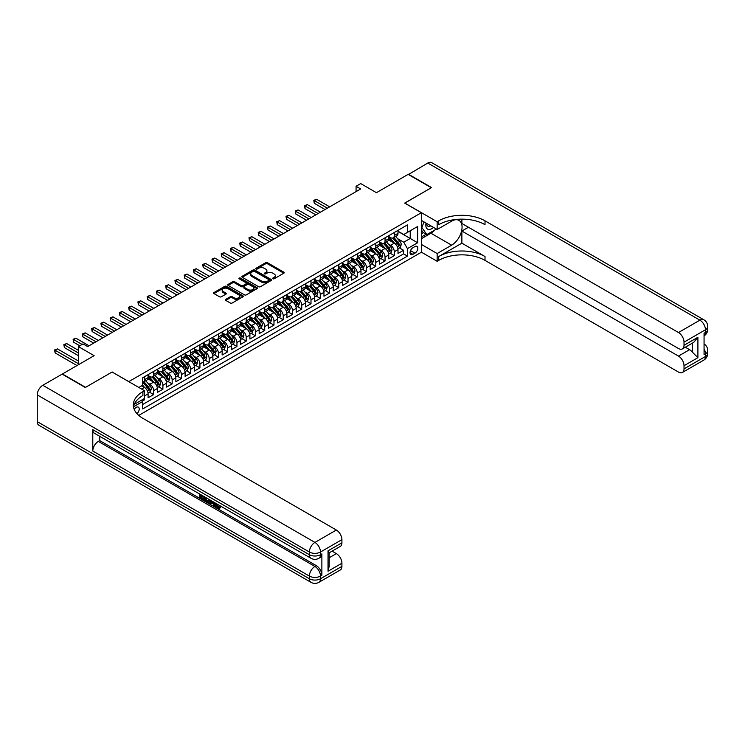 <?xml version="1.0" encoding="UTF-8"?>
<svg xmlns="http://www.w3.org/2000/svg" width="745" height="745" viewBox="0 0 745 745"><rect width="100%" height="100%" fill="white"/><g stroke="black" fill="none" stroke-linecap="round" stroke-linejoin="round"><path stroke-width="1.12" d="M272.894 278.779A0.903 0.522 0 0 0 274.16 278.779L283.817 273.21A1.285 0.745 0 0 0 284.19 272.689A1.285 0.745 0 0 0 283.817 272.158L267.464 262.715A1.285 0.745 0 0 0 265.648 262.715L255.991 268.293A0.903 0.522 0 0 0 257.267 269.029L258.515 268.302A4.116 2.375 0 0 1 264.326 268.302L265.695 269.094A4.116 2.375 0 0 1 266.896 270.77A4.116 2.375 0 0 1 265.695 272.447L264.438 273.173A0.903 0.522 0 0 0 265.714 273.899L266.961 273.182A4.116 2.375 0 0 1 272.772 273.182L274.141 273.974A4.116 2.375 0 0 1 275.343 275.65A4.116 2.375 0 0 1 274.141 277.326L272.894 278.043A0.903 0.522 0 0 0 272.894 278.779L272.894 278.043M136.968 413.661A4.191 2.421 120 0 0 139.101 410.02A4.191 2.421 120 0 0 138.337 407.133A4.191 2.421 120 0 0 136.242 407.347A4.191 2.421 120 0 0 134.23 409.415M225.763 299.332A1.285 0.745 0 0 0 225.381 299.853A1.285 0.745 0 0 0 225.763 300.384L230.345 303.029A1.285 0.745 0 0 0 232.161 303.029L242.889 296.836A1.285 0.745 0 0 0 243.261 296.314A1.285 0.745 0 0 0 242.889 295.793L226.536 286.35A1.285 0.745 0 0 0 224.711 286.35L213.992 292.534A1.285 0.745 0 0 0 213.619 293.064A1.285 0.745 0 0 0 213.992 293.586L219.533 296.789A1.285 0.745 0 0 0 221.349 296.789L225.94 294.135A1.285 0.745 0 0 0 226.322 293.614A1.285 0.745 0 0 0 225.94 293.092L223.193 291.5A3.436 1.984 0 0 1 222.187 290.103A3.436 1.984 0 0 1 224.31 288.268A3.436 1.984 0 0 1 228.054 288.697L238.819 294.908A3.436 1.984 0 0 1 239.825 296.314A3.436 1.984 0 0 1 237.702 298.149A3.436 1.984 0 0 1 233.958 297.721L232.161 296.678A1.285 0.745 0 0 0 230.345 296.678L225.763 299.332L225.763 300.384L230.345 297.749L230.345 296.678M112.178 372.072L128.838 381.589L421.335 212.716L404.675 203.096L431.281 187.731L408.139 174.367L376.439 192.676L360.701 183.587L356.073 186.259L360.701 188.932L87.649 346.583L83.021 343.911L78.393 346.583L78.393 364.752M112.178 371.969L85.563 387.326L62.431 373.971L94.131 355.663L78.393 346.583M258.608 286.713A1.285 0.745 0 0 0 260.424 286.713L271.143 280.53A1.285 0.745 0 0 0 271.515 279.999A1.285 0.745 0 0 0 271.143 279.477L254.79 270.035A1.285 0.745 0 0 0 252.974 270.035L242.246 276.227A1.285 0.745 0 0 0 241.874 276.749A1.285 0.745 0 0 0 242.246 277.27L258.608 286.713M239.471 278.975A0.903 0.522 0 0 1 240.384 279.105L240.384 278.034L257.016 287.635A1.285 0.745 0 0 1 257.388 288.157A1.285 0.745 0 0 1 257.016 288.678L246.297 294.871A1.285 0.745 0 0 1 244.472 294.871L228.119 285.428L228.119 284.385A1.285 0.745 0 0 0 227.746 284.907A1.285 0.745 0 0 0 228.119 285.428M228.119 284.385L232.71 281.731A1.285 0.745 0 0 1 234.526 281.731L241.156 285.558A1.285 0.745 0 0 0 242.972 285.558L246.018 283.808A1.285 0.745 0 0 0 246.399 283.277A1.285 0.745 0 0 0 246.018 282.755L239.117 278.77A0.903 0.522 0 0 1 240.384 278.034M142.472 401.024L144.39 399.916L143.189 399.218M144.483 395.958L148.097 393.872L148.097 397.774L153.647 394.571L149.438 392.14M147.622 382.911L149.941 384.252A5.234 3.027 60 0 1 153.647 390.669L157.344 388.536L157.344 392.429L162.904 389.225L158.694 386.795M156.878 377.575L159.197 378.916A5.234 3.027 60 0 1 162.904 385.323L166.601 383.191L166.601 387.093L172.16 383.88L167.951 381.449M166.135 372.23L168.454 373.571A5.234 3.027 60 0 1 172.16 379.978L175.857 377.845L175.857 381.747L181.417 378.535L177.198 376.104M175.392 366.885L177.71 368.226A5.234 3.027 60 0 1 181.417 374.642L185.114 372.5L185.114 376.402L190.673 373.198L186.455 370.768M184.648 361.539L186.967 362.88A5.234 3.027 60 0 1 190.673 369.297L194.37 367.155L194.37 371.057L199.93 367.853L195.712 365.423M193.896 356.194L196.224 357.535A5.234 3.027 60 0 1 199.93 363.951L203.627 361.809L203.627 365.711L209.187 362.508L204.968 360.077M203.152 350.848L205.48 352.189A5.234 3.027 60 0 1 209.187 358.606L212.884 356.464L212.884 360.366L218.434 357.162L214.225 354.732M212.409 345.503L214.737 346.853A5.234 3.027 60 0 1 218.434 353.26L222.14 351.128L222.14 355.03L227.691 351.817L223.481 349.386M221.665 340.167L223.994 341.508A5.234 3.027 60 0 1 227.691 347.915L231.397 345.782L231.397 349.684L236.947 346.472L232.738 344.041M230.922 334.822L233.25 336.163A5.234 3.027 60 0 1 236.947 342.57L240.654 340.437L240.654 344.339L246.204 341.135L241.995 338.696M240.179 329.476L242.507 330.817A5.234 3.027 60 0 1 246.204 337.234L249.91 335.092L249.91 338.994L255.46 335.79L251.251 333.36M249.435 324.131L251.763 325.472A5.234 3.027 60 0 1 255.46 331.888L259.167 329.746L259.167 333.648L264.717 330.445L260.508 328.014M258.692 318.786L261.02 320.127A5.234 3.027 60 0 1 264.717 326.543L268.423 324.401L268.423 328.303L273.974 325.099L269.764 322.669M267.949 313.44L270.277 314.781A5.234 3.027 60 0 1 273.974 321.197L277.68 319.065L277.68 322.958L283.23 319.754L279.021 317.323M277.205 308.104L279.533 309.445A5.234 3.027 60 0 1 283.23 315.852L286.937 313.719L286.937 317.621L292.487 314.409L288.278 311.978M286.462 302.759L288.781 304.1A5.234 3.027 60 0 1 292.487 310.507L296.193 308.374L296.193 312.276L301.744 309.063L297.534 306.633M295.718 297.413L298.037 298.754A5.234 3.027 60 0 1 301.744 305.171L305.45 303.029L305.45 306.931L311 303.727L306.791 301.287M304.975 292.068L307.294 293.409A5.234 3.027 60 0 1 311 299.825L314.707 297.683L314.707 301.585L320.257 298.382L316.048 295.951M314.232 286.723L316.55 288.064A5.234 3.027 60 0 1 320.257 294.48L323.954 292.338L323.954 296.24L329.513 293.036L325.304 290.606M323.488 281.377L325.807 282.718A5.234 3.027 60 0 1 329.513 289.135L333.211 286.993L333.211 290.895L338.77 287.691L334.561 285.26M332.745 276.032L335.064 277.373A5.234 3.027 60 0 1 338.77 283.789L342.467 281.657L342.467 285.549L348.027 282.346L343.808 279.915M342.002 270.696L344.32 272.037A5.234 3.027 60 0 1 348.027 278.444L351.724 276.311L351.724 280.213L357.283 277L353.065 274.57M351.258 265.35L353.577 266.691A5.234 3.027 60 0 1 357.283 273.098L360.98 270.966L360.98 274.868L366.54 271.655L362.321 269.224M360.515 260.005L362.834 261.346A5.234 3.027 60 0 1 366.54 267.762L370.237 265.62L370.237 269.522L375.797 266.319L371.578 263.888M369.762 254.66L372.09 256.001A5.234 3.027 60 0 1 375.797 262.417L379.494 260.275L379.494 264.177L385.053 260.974L380.835 258.543M379.019 249.314L381.347 250.655A5.234 3.027 60 0 1 385.053 257.072L388.75 254.93L388.75 258.832L394.301 255.628L394.301 251.726A5.234 3.027 -120 0 0 390.603 245.31L388.275 243.969M390.091 253.198L394.301 255.628M148.097 393.872A5.234 3.027 -120 0 0 144.39 387.465L141.615 385.863M157.344 388.536A5.234 3.027 -120 0 0 153.647 382.12L147.92 378.814M166.601 383.191A5.234 3.027 -120 0 0 162.904 376.774L157.176 373.469M175.857 377.845A5.234 3.027 -120 0 0 172.16 371.429L166.433 368.123M185.114 372.5A5.234 3.027 -120 0 0 181.417 366.084L175.69 362.787M194.37 367.155A5.234 3.027 -120 0 0 190.673 360.748L184.946 357.442M203.627 361.809A5.234 3.027 -120 0 0 199.93 355.402L194.203 352.096M212.884 356.464A5.234 3.027 -120 0 0 209.187 350.057L203.459 346.751M222.14 351.128A5.234 3.027 -120 0 0 218.434 344.712L212.716 341.406M231.397 345.782A5.234 3.027 -120 0 0 227.691 339.366L221.973 336.06M240.654 340.437A5.234 3.027 -120 0 0 236.947 334.021L231.229 330.715M249.91 335.092A5.234 3.027 -120 0 0 246.204 328.675L240.486 325.379M259.167 329.746A5.234 3.027 -120 0 0 255.46 323.339L249.743 320.033M268.423 324.401A5.234 3.027 -120 0 0 264.717 317.994L258.999 314.688M277.68 319.065A5.234 3.027 -120 0 0 273.974 312.649L268.247 309.343M286.937 313.719A5.234 3.027 -120 0 0 283.23 307.303L277.503 303.997M296.193 308.374A5.234 3.027 -120 0 0 292.487 301.958L286.76 298.652M305.45 303.029A5.234 3.027 -120 0 0 301.744 296.612L296.016 293.306M314.707 297.683A5.234 3.027 -120 0 0 311 291.267L305.273 287.97M323.954 292.338A5.234 3.027 -120 0 0 320.257 285.931L314.53 282.625M333.211 286.993A5.234 3.027 -120 0 0 329.513 280.586L323.786 277.28M342.467 281.657A5.234 3.027 -120 0 0 338.77 275.24L333.043 271.934M351.724 276.311A5.234 3.027 -120 0 0 348.027 269.895L342.3 266.589M360.98 270.966A5.234 3.027 -120 0 0 357.283 264.549L351.556 261.244M370.237 265.62A5.234 3.027 -120 0 0 366.54 259.204L360.813 255.908M379.494 260.275A5.234 3.027 -120 0 0 375.797 253.868L370.069 250.562M388.75 254.93A5.234 3.027 -120 0 0 385.053 248.523L379.326 245.217M414.946 246.539L412.907 247.722A4.06 2.347 120 0 0 410.262 251.298A4.06 2.347 120 0 0 410.877 254.548A4.06 2.347 120 0 0 412.907 254.343L414.946 253.17A4.06 2.347 120 0 0 417.6 249.594A4.06 2.347 120 0 0 416.976 246.344A4.06 2.347 120 0 0 414.946 246.539M138.747 415.412L421.335 252.257L421.335 212.716M141.867 399.981L142.723 401.462L142.723 408.949L407.45 256.112L407.45 248.625L403.743 242.218L397.532 238.624M142.723 401.462L133.523 406.779M138.84 387.465L142.723 385.221L142.723 377.734L407.45 224.897L407.45 232.384L417.628 226.499L417.628 242.749L407.45 248.625M148.097 375.489L149.941 376.56A5.234 3.027 60 0 0 152.557 376.821L156.264 374.679A5.234 3.027 -120 0 0 157.344 372.286L157.344 369.297M157.344 370.153L159.197 371.215A5.234 3.027 60 0 0 161.814 371.476L165.52 369.343A5.234 3.027 -120 0 0 166.601 366.94L166.601 363.951M166.601 364.808L168.454 365.87A5.234 3.027 60 0 0 171.071 366.13L174.777 363.998A5.234 3.027 -120 0 0 175.857 361.595L175.857 358.606M175.857 359.463L177.71 360.533A5.234 3.027 60 0 0 180.327 360.785L184.034 358.652A5.234 3.027 -120 0 0 185.114 356.25L185.114 353.26M185.114 354.117L186.967 355.188A5.234 3.027 60 0 0 189.584 355.449L193.29 353.307A5.234 3.027 -120 0 0 194.37 350.914L194.37 347.915M194.37 348.772L196.224 349.843A5.234 3.027 60 0 0 198.841 350.103L202.547 347.962A5.234 3.027 -120 0 0 203.627 345.568L203.627 342.57M203.627 343.426L205.48 344.497A5.234 3.027 60 0 0 208.097 344.758L211.804 342.616A5.234 3.027 -120 0 0 212.884 340.223L212.884 337.234M212.884 338.081L214.737 339.152A5.234 3.027 60 0 0 217.354 339.413L221.06 337.271A5.234 3.027 -120 0 0 222.14 334.878L222.14 331.888M222.14 332.745L223.994 333.807A5.234 3.027 60 0 0 226.61 334.067L230.317 331.935A5.234 3.027 -120 0 0 231.397 329.532L231.397 326.543M231.397 327.4L233.25 328.461A5.234 3.027 60 0 0 235.867 328.722L239.573 326.589A5.234 3.027 -120 0 0 240.654 324.187L240.654 321.197M240.654 322.054L242.507 323.125A5.234 3.027 60 0 0 245.124 323.377L248.821 321.244A5.234 3.027 -120 0 0 249.91 318.851L249.91 315.852M249.91 316.709L251.763 317.78A5.234 3.027 60 0 0 254.38 318.041L258.077 315.899A5.234 3.027 -120 0 0 259.167 313.505L259.167 310.507M259.167 311.363L261.02 312.434A5.234 3.027 60 0 0 263.637 312.695L267.334 310.553A5.234 3.027 -120 0 0 268.423 308.16L268.423 305.161M268.423 306.018L270.277 307.089A5.234 3.027 60 0 0 272.894 307.35L276.591 305.208A5.234 3.027 -120 0 0 277.68 302.815L277.68 299.825M277.68 300.673L279.533 301.744A5.234 3.027 60 0 0 282.15 302.004L285.847 299.872A5.234 3.027 -120 0 0 286.937 297.469L286.937 294.48M286.937 295.337L288.781 296.398A5.234 3.027 60 0 0 291.407 296.659L295.104 294.526A5.234 3.027 -120 0 0 296.193 292.124L296.193 289.135M296.193 289.991L298.037 291.062A5.234 3.027 60 0 0 300.663 291.314L304.36 289.181A5.234 3.027 -120 0 0 305.45 286.778L305.45 283.789M305.45 284.646L307.294 285.717A5.234 3.027 60 0 0 309.92 285.978L313.617 283.836A5.234 3.027 -120 0 0 314.707 281.442L314.707 278.444M314.707 279.3L316.55 280.371A5.234 3.027 60 0 0 319.167 280.632L322.874 278.49A5.234 3.027 -120 0 0 323.954 276.097L323.954 273.098M323.954 273.955L325.807 275.026A5.234 3.027 60 0 0 328.424 275.287L332.13 273.145A5.234 3.027 -120 0 0 333.211 270.752L333.211 267.762M333.211 268.61L335.064 269.681A5.234 3.027 60 0 0 337.681 269.941L341.387 267.8A5.234 3.027 -120 0 0 342.467 265.406L342.467 262.417M342.467 263.274L344.32 264.335A5.234 3.027 60 0 0 346.937 264.596L350.644 262.464A5.234 3.027 -120 0 0 351.724 260.061L351.724 257.072M351.724 257.928L353.577 258.99A5.234 3.027 60 0 0 356.194 259.251L359.9 257.118A5.234 3.027 -120 0 0 360.98 254.715L360.98 251.726M360.98 252.583L362.834 253.654A5.234 3.027 60 0 0 365.45 253.905L369.157 251.773A5.234 3.027 -120 0 0 370.237 249.37L370.237 246.381M370.237 247.238L372.09 248.308A5.234 3.027 60 0 0 374.707 248.569L378.413 246.427A5.234 3.027 -120 0 0 379.494 244.034L379.494 241.035M379.494 241.892L381.347 242.963A5.234 3.027 60 0 0 383.964 243.224L387.67 241.082A5.234 3.027 -120 0 0 388.75 238.689L388.75 235.69M142.723 404.461L403.557 253.868L403.557 250.283L398.007 253.486L398.007 249.584A5.234 3.027 -120 0 0 394.301 243.177L388.583 239.871M388.75 236.547L390.603 237.618A5.234 3.027 -120 0 0 393.22 237.879A5.234 3.027 -120 0 0 394.301 235.476L394.301 232.487M393.22 237.879L396.927 235.737A5.234 3.027 -120 0 0 398.007 233.343L398.007 230.354M144.39 376.774L144.39 379.764A5.234 3.027 60 0 1 143.301 382.166A5.234 3.027 60 0 1 142.723 382.381M143.301 382.166L147.007 380.024A5.234 3.027 -120 0 0 148.097 377.631L148.097 374.642M153.647 371.429L153.647 374.428A5.234 3.027 60 0 1 152.557 376.821M162.904 366.084L162.904 369.082A5.234 3.027 60 0 1 161.814 371.476M172.16 360.748L172.16 363.737A5.234 3.027 60 0 1 171.071 366.13M181.417 355.402L181.417 358.392A5.234 3.027 60 0 1 180.327 360.785M190.673 350.057L190.673 353.046A5.234 3.027 60 0 1 189.584 355.449M199.93 344.712L199.93 347.701A5.234 3.027 60 0 1 198.841 350.103M209.187 339.366L209.187 342.355A5.234 3.027 60 0 1 208.097 344.758M218.434 334.021L218.434 337.019A5.234 3.027 60 0 1 217.354 339.413M227.691 328.675L227.691 331.674A5.234 3.027 60 0 1 226.61 334.067M236.947 323.339L236.947 326.329A5.234 3.027 60 0 1 235.867 328.722M246.204 317.994L246.204 320.983A5.234 3.027 60 0 1 245.124 323.377M255.46 312.649L255.46 315.638A5.234 3.027 60 0 1 254.38 318.041M264.717 307.303L264.717 310.293A5.234 3.027 60 0 1 263.637 312.695M273.974 301.958L273.974 304.956A5.234 3.027 60 0 1 272.894 307.35M283.23 296.612L283.23 299.611A5.234 3.027 60 0 1 282.15 302.004M292.487 291.267L292.487 294.266A5.234 3.027 60 0 1 291.407 296.659M301.744 285.931L301.744 288.92A5.234 3.027 60 0 1 300.663 291.314M311 280.586L311 283.575A5.234 3.027 60 0 1 309.92 285.978M320.257 275.24L320.257 278.23A5.234 3.027 60 0 1 319.167 280.632M329.513 269.895L329.513 272.884A5.234 3.027 60 0 1 328.424 275.287M338.77 264.549L338.77 267.548A5.234 3.027 60 0 1 337.681 269.941M348.027 259.204L348.027 262.203A5.234 3.027 60 0 1 346.937 264.596M357.283 253.868L357.283 256.857A5.234 3.027 60 0 1 356.194 259.251M366.54 248.523L366.54 251.512A5.234 3.027 60 0 1 365.45 253.905M375.797 243.177L375.797 246.167A5.234 3.027 60 0 1 374.707 248.569M385.053 237.832L385.053 240.821A5.234 3.027 60 0 1 383.964 243.224M385.053 257.072L385.053 260.974M375.797 262.417L375.797 266.319M366.54 267.762L366.54 271.655M357.283 273.098L357.283 277M348.027 278.444L348.027 282.346M338.77 283.789L338.77 287.691M329.513 289.135L329.513 293.036M320.257 294.48L320.257 298.382M311 299.825L311 303.727M301.744 305.171L301.744 309.063M292.487 310.507L292.487 314.409M283.23 315.852L283.23 319.754M273.974 321.197L273.974 325.099M264.717 326.543L264.717 330.445M255.46 331.888L255.46 335.79M246.204 337.234L246.204 341.135M236.947 342.57L236.947 346.472M227.691 347.915L227.691 351.817M218.434 353.26L218.434 357.162M209.187 358.606L209.187 362.508M199.93 363.951L199.93 367.853M190.673 369.297L190.673 373.198M181.417 374.642L181.417 378.535M172.16 379.978L172.16 383.88M162.904 385.323L162.904 389.225M153.647 390.669L153.647 394.571M144.39 398.528L144.39 399.916M403.743 242.218L410.225 238.474L410.225 230.782L417.628 226.499M398.007 231.416L417.628 242.749M398.007 231.201L403.743 234.517L407.45 232.384M356.073 186.259L356.073 191.605M399.348 247.852L403.557 250.283M403.557 253.868L407.45 256.112M273.247 278.909L274.141 278.397A4.116 2.375 0 0 0 275.343 276.721L275.343 275.65M266.896 270.77L266.896 271.841A4.116 2.375 0 0 1 265.695 273.517L264.801 274.03M283.817 272.158L283.817 273.21L267.464 263.786A1.285 0.745 0 0 0 265.648 263.786L256.354 269.15M271.143 279.477L271.143 280.53L254.79 271.106A1.285 0.745 0 0 0 252.974 271.106L242.265 277.28L242.246 276.227M268.871 280.371A0.903 0.522 0 0 0 268.871 279.636L254.511 271.348A0.903 0.522 0 0 0 253.244 271.348L251.922 272.111A4.116 2.375 0 0 0 250.72 273.788A4.116 2.375 0 0 0 251.922 275.464L261.737 281.126A4.116 2.375 0 0 0 267.557 281.126L268.871 280.371L268.871 281.433A0.903 0.522 0 0 0 269.131 281.07L269.131 279.999M250.72 273.788L250.72 274.858A4.116 2.375 0 0 0 251.922 276.535L251.922 275.464M268.871 281.433L267.557 282.197A4.116 2.375 0 0 1 261.737 282.197L251.922 276.535M228.138 285.437L232.71 282.802L232.71 281.731M246.399 283.277L246.399 284.348A1.285 0.745 0 0 1 246.018 284.869L242.972 286.629A1.285 0.745 0 0 1 241.156 286.629L234.526 282.802A1.285 0.745 0 0 0 232.71 282.802M240.384 279.105L256.997 288.697M248.038 289.535A3.436 1.984 0 0 0 251.791 289.963A3.436 1.984 0 0 0 253.905 288.129A3.436 1.984 0 0 0 252.9 286.732L249.109 284.543A1.285 0.745 0 0 0 247.293 284.543L244.248 286.294A1.285 0.745 0 0 0 243.876 286.825A1.285 0.745 0 0 0 244.248 287.346L248.038 289.535L248.038 290.606A3.436 1.984 0 0 0 251.791 291.034A3.436 1.984 0 0 0 253.905 289.2L253.905 288.129M243.876 286.825L243.876 287.887A1.285 0.745 0 0 0 244.248 288.417L244.248 287.346M248.038 290.606L244.248 288.417M239.825 296.314L239.825 297.385A3.436 1.984 0 0 1 237.702 299.22A3.436 1.984 0 0 1 233.958 298.782L232.161 297.749A1.285 0.745 0 0 0 230.345 297.749M222.187 290.103L222.187 291.165A3.436 1.984 0 0 0 223.193 292.571L223.193 291.5M225.94 293.092L225.94 294.135L223.193 292.571M242.889 295.793L242.889 296.836L226.536 287.421A1.285 0.745 0 0 0 224.711 287.421L214.011 293.595L213.992 292.534M397.932 248.672L400.326 247.293L401.248 244.621A3.464 2.002 -120 0 0 399.897 241.361L395.67 236.463M394.822 243.513L389.803 237.711A10.011 5.783 -120 0 0 388.75 236.603M392.066 241.883L389.262 238.633A8.316 4.796 -120 0 0 388.75 238.074M329.7 206.84L316.597 199.278L314.288 200.61L314.288 203.283L325.071 209.513M392.745 238.065L397.029 243.019A3.464 2.002 60 0 1 398.268 245.412L399.376 244.77A3.464 2.002 -120 0 0 398.137 242.376L393.909 237.478M392.997 237.981L397.597 243.308A1.769 1.024 60 0 1 398.044 243.997L399.376 244.77M314.288 203.283L313.775 200.321L327.381 208.172M313.775 200.321L316.597 199.278M426.065 223.09A8.512 4.917 120 0 0 428.831 229.469A8.512 4.917 120 0 0 433.534 227.402M426.624 223.416A5.83 3.362 120 0 0 427.835 226.135A5.83 3.362 120 0 0 428.682 226.396A5.83 3.362 120 0 0 430.787 225.819M436.421 229.069L426.838 234.6L423.141 232.459L421.335 229.888M426.838 234.6L421.847 227.486L424.017 221.908M421.335 227.197L421.847 227.486M408.418 174.535L427.77 163.043L699.9 320.154A7.85 4.535 120 0 1 703.82 319.763A7.85 7.85 0 0 1 707.75 326.571A7.85 4.535 180 0 1 705.45 329.774L684.022 342.151A7.85 4.535 -120 0 0 678.471 332.531L699.9 320.154A7.85 4.535 60 0 1 705.45 329.774L705.45 332.447L704.062 333.248L704.062 354.62L705.45 353.819L705.45 356.492A7.85 4.535 60 0 1 703.82 360.086L682.392 372.463A7.85 4.535 -120 0 0 684.022 368.868L705.45 356.492A7.85 4.535 0 0 0 707.75 353.288A7.85 7.85 0 0 1 703.82 360.086M408.418 174.209L431.56 187.572L404.768 203.152M421.335 244.407L437.157 253.542L451.647 245.179A14.723 8.502 120 0 0 461.267 232.207A14.723 8.502 120 0 0 459.013 220.399A14.723 8.502 120 0 0 451.647 221.135L437.157 229.497L437.157 221.749L438.731 220.837A32.724 18.895 180 0 1 485.014 220.837L678.471 332.531M437.157 253.542L437.157 261.29L438.731 260.387A32.724 18.895 180 0 1 485.014 260.387L678.471 372.072A7.85 4.535 -120 0 0 682.392 372.463M461.872 243.177L438.731 256.531A32.724 18.895 180 0 1 485.014 256.531L461.872 243.177L461.872 231.043L468.447 227.253M461.872 219.151L461.872 223.453L678.471 348.502A7.85 4.535 -120 0 0 682.392 348.893A7.85 4.535 -120 0 0 684.022 345.298L697.907 337.28L697.907 357.693L692.356 352.143L692.356 343.147M697.907 357.693L684.022 365.711L684.022 368.868M684.022 365.711A7.85 4.535 -120 0 0 678.471 356.091L689.572 349.684A7.85 4.535 60 0 1 692.356 352.143M461.872 231.043L678.471 356.091M427.77 163.043A7.85 4.535 -60 0 1 431.69 162.652L703.82 319.763M421.335 220.352L437.157 229.497M404.768 203.04L437.157 221.749M421.335 252.155L437.157 261.29M684.022 342.151L684.022 345.298M685.307 347.217L689.572 349.684M438.731 220.837L438.731 224.683A32.724 18.895 180 0 1 485.014 224.683L485.014 220.837M682.392 348.893L693.753 342.337L697.907 337.28M434.996 229.888A14.723 8.502 -60 0 1 430.917 233.213L421.335 238.745M421.335 237.031L426.196 234.228M421.335 233.828L423.421 232.617M216.609 503.76L218.965 507.578M215.938 503.415L217.587 507.783L218.667 507.913L219.877 506.647L220.66 507.308L219.272 508.77L217.652 508.565L215.147 502.95M211.412 502.903L210.314 504.244L209.475 503.76L210.882 500.491M214.402 502.53L215.51 506.386L214.774 506.814L213.945 506.339L213.312 504.002L210.947 502.633L210.314 504.244M201.085 495.956L201.085 497.315L204.363 499.206L204.363 499.951L203.618 500.379L199.558 498.032L199.558 493.954M204 496.524L203.264 497.213L200.34 495.527L200.34 497.744L201.085 497.315M92.79 429.651L309.38 554.699A7.85 4.535 120 0 0 311.01 558.294L94.41 433.245A7.85 4.535 -60 0 1 92.79 429.651L92.79 451.032A7.85 4.535 -60 0 1 98.34 441.413L99.728 440.612L316.318 565.66A7.85 4.535 60 0 1 321.877 575.28L321.877 553.898A7.85 4.535 60 0 1 320.248 557.493L318.86 558.294A7.85 4.535 -120 0 0 320.49 554.699L321.877 553.898M99.728 440.612L99.728 436.319M209.988 499.969L209.215 502.074L206.672 502.139L204.689 500.994L204.689 496.915M85.293 387.493L112.085 372.016L144.483 390.725L142.91 391.628A32.724 18.895 -0 0 0 133.327 404.991A32.724 18.895 -0 0 0 142.91 418.355L336.358 530.04A7.85 4.535 60 0 1 341.918 539.659L320.49 552.026L320.49 554.699A7.85 4.535 -0 0 1 309.38 554.699L309.38 552.026L37.25 394.915A7.85 4.535 -60 0 1 42.8 385.295L62.152 374.13L85.293 387.493M144.483 390.725L144.483 398.473L134.249 404.377M328.033 550.825L329.178 552.567L329.178 566.302L328.033 571.238L328.033 550.825L341.918 542.816L341.918 539.659M341.918 542.816A7.85 4.535 60 0 1 340.288 546.411L329.178 552.818M37.25 421.642L309.38 578.753A7.85 4.535 120 0 0 311.01 582.348L38.88 425.237A7.85 4.535 -60 0 1 37.25 421.642L37.25 394.915M332.093 551.142L336.358 553.61A7.85 4.535 60 0 1 341.918 563.229L328.033 571.238M321.877 575.28L320.49 576.081L320.49 578.753L341.918 566.377L341.918 563.229M341.918 566.377A7.85 4.535 60 0 1 340.288 569.972L318.86 582.348A7.85 4.535 -120 0 0 320.49 578.753A7.85 4.535 -0 0 1 309.38 578.753L309.38 576.081L92.79 451.032M142.91 391.628L142.91 395.483A32.724 18.895 -0 0 0 133.495 406.919M200.34 497.744L203.618 499.634L204.363 499.206M203.618 499.634L203.618 500.379M200.34 494.41L203.59 496.282M203.264 496.468L203.264 497.213M209.187 499.513L208.479 502.503M205.471 497.371L205.471 500.705L206.616 501.366L207.93 501.664L208.404 499.057M209.243 500.379L209.969 499.96M206.207 497.79L206.207 500.277L208.665 501.245M205.471 500.705L206.207 500.277M206.616 501.366L207.352 500.938M213.368 501.925L214.774 506.814M211.617 500.919L211.18 502.028L213.07 503.117L212.642 501.506M212.083 501.18L212.8 502.111M211.18 502.028L211.915 501.599M217.587 507.783L218.322 507.354M215.864 504.188L216.572 503.778M219.142 507.075L219.924 507.736L220.66 507.308M219.924 507.736L219.272 508.77M388.676 254.017L391.069 252.639L391.991 249.966A3.464 2.002 -120 0 0 390.641 246.707L386.413 241.808M385.565 248.858L380.546 243.047A10.011 5.783 -120 0 0 379.494 241.948M382.809 247.228L380.006 243.978A8.316 4.796 -120 0 0 379.494 243.419M320.443 212.185L307.34 204.624L305.031 205.955L305.031 208.628L315.815 214.849M383.489 243.41L387.772 248.364A3.464 2.002 60 0 1 389.011 250.748L390.119 250.106A3.464 2.002 -120 0 0 388.881 247.722L384.653 242.823M383.74 243.326L388.341 248.653A1.769 1.024 60 0 1 388.788 249.342L390.119 250.106M305.031 208.628L304.519 205.657L318.124 213.517M304.519 205.657L307.34 204.624M379.419 259.362L381.812 257.975L382.734 255.302A3.464 2.002 -120 0 0 381.384 252.052L377.156 247.154M376.309 254.203L371.289 248.392A10.011 5.783 -120 0 0 370.237 247.293M373.552 252.574L370.749 249.324A8.316 4.796 -120 0 0 370.237 248.765M311.187 217.521L298.084 209.96L295.774 211.301L295.774 213.973L306.558 220.194M374.232 248.756L378.516 253.71A3.464 2.002 60 0 1 379.754 256.094L380.863 255.451A3.464 2.002 -120 0 0 379.624 253.067L375.396 248.169M374.484 248.672L379.084 253.998A1.769 1.024 60 0 1 379.531 254.688L380.863 255.451M295.774 213.973L295.262 211.003L308.868 218.862M295.262 211.003L298.084 209.96M370.163 264.708L372.556 263.32L373.478 260.648A3.464 2.002 -120 0 0 372.128 257.397L367.9 252.499M367.052 259.549L362.033 253.738A10.011 5.783 -120 0 0 360.98 252.639M364.305 257.919L361.493 254.669A8.316 4.796 -120 0 0 360.98 254.11M301.93 222.867L288.827 215.305L286.518 216.646L286.518 219.319L297.302 225.539M364.985 254.101L369.259 259.046A3.464 2.002 60 0 1 370.498 261.439L371.606 260.797A3.464 2.002 -120 0 0 370.367 258.413L366.14 253.514M365.236 254.017L369.827 259.335A1.769 1.024 60 0 1 370.274 260.033L371.606 260.797M286.518 219.319L286.005 216.348L299.611 224.208M286.005 216.348L288.827 215.305M360.906 270.044L363.299 268.666L364.221 265.993A3.464 2.002 -120 0 0 362.871 262.734L358.643 257.844M357.796 264.894L352.776 259.083A10.011 5.783 -120 0 0 351.724 257.984M355.048 263.264L352.236 260.014A8.316 4.796 -120 0 0 351.724 259.456M292.673 228.212L279.58 220.65L277.261 221.991L277.261 224.655L288.045 230.885M355.728 259.437L360.003 264.391A3.464 2.002 60 0 1 361.241 266.785L362.349 266.142A3.464 2.002 -120 0 0 361.111 263.749L356.883 258.86M355.98 259.362L360.571 264.68A1.769 1.024 60 0 1 361.018 265.369L362.349 266.142M277.261 224.655L276.749 221.693L290.354 229.553M276.749 221.693L279.58 220.65M351.649 275.389L354.043 274.011L354.965 271.338A3.464 2.002 -120 0 0 353.614 268.079L349.386 263.181M348.539 270.23L343.519 264.428A10.011 5.783 -120 0 0 342.467 263.33M345.792 268.6L342.979 265.36A8.316 4.796 -120 0 0 342.467 264.801M283.417 233.558L270.323 225.996L268.004 227.327L268.004 230L278.788 236.23M346.472 264.782L350.746 269.737A3.464 2.002 60 0 1 351.985 272.13L353.093 271.487A3.464 2.002 -120 0 0 351.854 269.094L347.626 264.205M346.723 264.708L351.314 270.025A1.769 1.024 60 0 1 351.761 270.714L353.093 271.487M268.004 230L267.492 227.039L281.098 234.889M267.492 227.039L270.323 225.996M342.393 280.735L344.786 279.356L345.708 276.684A3.464 2.002 -120 0 0 344.358 273.424L340.13 268.526M339.282 275.576L334.263 269.774A10.011 5.783 -120 0 0 333.211 268.675M336.535 273.946L333.723 270.705A8.316 4.796 -120 0 0 333.211 270.146M274.16 238.903L261.067 231.341L258.748 232.673L258.748 235.346L269.532 241.576M337.215 270.128L341.489 275.082A3.464 2.002 60 0 1 342.728 277.475L343.836 276.833A3.464 2.002 -120 0 0 342.598 274.439L338.37 269.541M337.466 270.044L342.057 275.371A1.769 1.024 60 0 1 342.504 276.06L343.836 276.833M258.748 235.346L258.236 232.384L271.851 240.235M258.236 232.384L261.067 231.341M333.136 286.08L335.529 284.702L336.451 282.029A3.464 2.002 -120 0 0 335.101 278.77L330.873 273.871M330.026 280.921L325.016 275.119A10.011 5.783 -120 0 0 323.954 274.011M327.279 279.291L324.466 276.041A8.316 4.796 -120 0 0 323.954 275.482M264.903 244.248L251.81 236.686L249.491 238.018L249.491 240.691L260.275 246.921M327.958 275.473L332.233 280.427A3.464 2.002 60 0 1 333.471 282.811L334.579 282.178A3.464 2.002 -120 0 0 333.341 279.785L329.113 274.886M328.21 275.389L332.801 280.716A1.769 1.024 60 0 1 333.248 281.405L334.579 282.178M249.491 240.691L248.988 237.73L262.594 245.58M248.988 237.73L251.81 236.686M323.879 291.425L326.273 290.047L327.195 287.374A3.464 2.002 -120 0 0 325.844 284.115L321.617 279.217M320.769 286.266L315.759 280.455A10.011 5.783 -120 0 0 314.707 279.356M318.022 284.637L315.219 281.387A8.316 4.796 -120 0 0 314.707 280.828M255.647 249.584L242.553 242.023L240.235 243.364L240.235 246.036L251.018 252.257M318.702 280.818L322.976 285.773A3.464 2.002 60 0 1 324.215 288.157L325.323 287.514A3.464 2.002 -120 0 0 324.084 285.13L319.856 280.232M318.953 280.735L323.544 286.061A1.769 1.024 60 0 1 323.991 286.751L325.323 287.514M240.235 246.036L239.732 243.066L253.337 250.925M239.732 243.066L242.553 242.023M314.623 296.771L317.016 295.383L317.938 292.711A3.464 2.002 -120 0 0 316.588 289.46L312.36 284.562M311.512 291.612L306.502 285.801A10.011 5.783 -120 0 0 305.45 284.702M308.765 289.982L305.962 286.732A8.316 4.796 -120 0 0 305.45 286.173M246.39 254.93L233.297 247.368L230.978 248.709L230.978 251.382L241.762 257.602M309.445 286.164L313.719 291.118A3.464 2.002 60 0 1 314.958 293.502L316.066 292.86A3.464 2.002 -120 0 0 314.828 290.476L310.6 285.577M309.697 286.08L314.288 291.397A1.769 1.024 60 0 1 314.735 292.096L316.066 292.86M230.978 251.382L230.475 248.411L244.081 256.271M230.475 248.411L233.297 247.368M305.366 302.116L307.76 300.729L308.681 298.056A3.464 2.002 -120 0 0 307.331 294.806L303.103 289.907M302.256 296.957L297.246 291.146A10.011 5.783 -120 0 0 296.193 290.047M299.509 295.327L296.706 292.077A8.316 4.796 -120 0 0 296.193 291.519M237.133 260.275L224.04 252.713L221.721 254.054L221.721 256.727L232.505 262.948M300.188 291.509L304.463 296.454A3.464 2.002 60 0 1 305.701 298.847L306.81 298.205A3.464 2.002 -120 0 0 305.58 295.821L301.343 290.923M300.44 291.425L305.031 296.743A1.769 1.024 60 0 1 305.478 297.441L306.81 298.205M221.721 256.727L221.218 253.756L234.824 261.616M221.218 253.756L224.04 252.713M296.11 307.452L298.503 306.074L299.425 303.401A3.464 2.002 -120 0 0 298.075 300.142L293.847 295.253M292.999 302.302L287.989 296.491A10.011 5.783 -120 0 0 286.937 295.392M290.252 300.673L287.449 297.423A8.316 4.796 -120 0 0 286.937 296.864M227.877 265.62L214.784 258.059L212.465 259.39L212.465 262.063L223.249 268.293M290.932 296.845L295.206 301.799A3.464 2.002 60 0 1 296.445 304.193L297.553 303.55A3.464 2.002 -120 0 0 296.324 301.157L292.087 296.268M291.183 296.771L295.784 302.088A1.769 1.024 60 0 1 296.221 302.777L297.553 303.55M212.465 262.063L211.962 259.102L225.567 266.952M211.962 259.102L214.784 258.059M286.853 312.798L289.246 311.419L290.178 308.747A3.464 2.002 -120 0 0 288.818 305.487L284.59 300.589M283.743 307.638L278.732 301.837A10.011 5.783 -120 0 0 277.68 300.738M280.995 306.009L278.192 302.768A8.316 4.796 -120 0 0 277.68 302.209M218.62 270.966L205.527 263.404L203.208 264.736L203.208 267.408L213.992 273.638M281.675 302.191L285.95 307.145A3.464 2.002 60 0 1 287.188 309.538L288.296 308.896A3.464 2.002 -120 0 0 287.067 306.502L282.83 301.604M281.927 302.116L286.527 307.434A1.769 1.024 60 0 1 286.965 308.123L288.296 308.896M203.208 267.408L202.705 264.447L216.311 272.298M202.705 264.447L205.527 263.404M277.596 318.143L279.99 316.765L280.921 314.092A3.464 2.002 -120 0 0 279.571 310.833L275.333 305.934M274.486 312.984L269.476 307.182A10.011 5.783 -120 0 0 268.423 306.074M271.739 311.354L268.936 308.104A8.316 4.796 -120 0 0 268.423 307.555M209.364 276.311L196.27 268.749L193.961 270.081L193.961 272.754L204.735 278.984M272.419 307.536L276.693 312.49A3.464 2.002 60 0 1 277.932 314.884L279.04 314.241A3.464 2.002 -120 0 0 277.81 311.848L273.583 306.949M272.67 307.452L277.27 312.779A1.769 1.024 60 0 1 277.708 313.468L279.04 314.241M193.961 272.754L193.449 269.792L207.054 277.643M193.449 269.792L196.27 268.749M268.34 323.488L270.733 322.11L271.664 319.437A3.464 2.002 -120 0 0 270.314 316.178L266.077 311.28M265.229 318.329L260.219 312.528A10.011 5.783 -120 0 0 259.167 311.419M262.482 316.7L259.679 313.449A8.316 4.796 -120 0 0 259.167 312.891M200.107 281.657L187.014 274.095L184.704 275.426L184.704 278.099L195.479 284.32M263.162 312.881L267.436 317.836A3.464 2.002 60 0 1 268.675 320.22L269.792 319.586A3.464 2.002 -120 0 0 268.554 317.193L264.326 312.295M263.413 312.798L268.014 318.124A1.769 1.024 60 0 1 268.461 318.813L269.792 319.586M184.704 278.099L184.192 275.129L197.798 282.988M184.192 275.129L187.014 274.095M259.092 328.834L261.476 327.446L262.408 324.783A3.464 2.002 -120 0 0 261.057 321.523L256.829 316.625M255.982 323.675L250.963 317.864A10.011 5.783 -120 0 0 249.91 316.765M253.226 322.045L250.422 318.795A8.316 4.796 -120 0 0 249.91 318.236M190.85 286.993L177.757 279.431L175.448 280.772L175.448 283.445L186.231 289.665M253.905 318.227L258.189 323.181A3.464 2.002 60 0 1 259.418 325.565L260.536 324.922A3.464 2.002 -120 0 0 259.297 322.538L255.069 317.64M254.157 318.143L258.757 323.47A1.769 1.024 60 0 1 259.204 324.159L260.536 324.922M175.448 283.445L174.935 280.474L188.541 288.334M174.935 280.474L177.757 279.431M249.836 334.179L252.22 332.792L253.151 330.119A3.464 2.002 -120 0 0 251.801 326.869L247.573 321.97M246.725 329.02L241.706 323.209A10.011 5.783 -120 0 0 240.654 322.11M243.969 327.39L241.166 324.14A8.316 4.796 -120 0 0 240.654 323.581M181.603 292.338L168.5 284.776L166.191 286.117L166.191 288.79L176.975 295.011M244.649 323.572L248.932 328.526A3.464 2.002 60 0 1 250.162 330.91L251.279 330.268A3.464 2.002 -120 0 0 250.041 327.884L245.813 322.985M244.9 323.488L249.501 328.806A1.769 1.024 60 0 1 249.947 329.504L251.279 330.268M166.191 288.79L165.679 285.819L179.284 293.679M165.679 285.819L168.5 284.776M240.579 339.515L242.963 338.137L243.894 335.464A3.464 2.002 -120 0 0 242.544 332.205L238.316 327.316M237.469 334.365L232.449 328.554A10.011 5.783 -120 0 0 231.397 327.455M234.712 332.736L231.909 329.486A8.316 4.796 -120 0 0 231.397 328.927M172.346 297.683L159.244 290.122L156.934 291.463L156.934 294.135L167.718 300.356M235.392 328.918L239.676 333.862A3.464 2.002 60 0 1 240.905 336.256L242.023 335.613A3.464 2.002 -120 0 0 240.784 333.22L236.556 328.331M235.643 328.834L240.244 334.151A1.769 1.024 60 0 1 240.691 334.85L242.023 335.613M156.934 294.135L156.422 291.165L170.028 299.024M156.422 291.165L159.244 290.122M231.323 344.861L233.716 343.482L234.638 340.81A3.464 2.002 -120 0 0 233.287 337.55L229.06 332.661M228.212 339.701L223.193 333.9A10.011 5.783 -120 0 0 222.14 332.801M225.456 338.081L222.653 334.831A8.316 4.796 -120 0 0 222.14 334.272M163.09 303.029L149.987 295.467L147.678 296.799L147.678 299.471L158.462 305.701M226.135 334.254L230.419 339.208A3.464 2.002 60 0 1 231.648 341.601L232.766 340.959A3.464 2.002 -120 0 0 231.527 338.565L227.3 333.676M226.387 334.179L230.987 339.497A1.769 1.024 60 0 1 231.434 340.186L232.766 340.959M147.678 299.471L147.165 296.51L160.771 304.36M147.165 296.51L149.987 295.467M222.066 350.206L224.459 348.828L225.381 346.155A3.464 2.002 -120 0 0 224.031 342.896L219.803 337.997M218.956 345.047L213.936 339.245A10.011 5.783 -120 0 0 212.884 338.146M216.199 343.417L213.396 340.176A8.316 4.796 -120 0 0 212.884 339.618M153.833 308.374L140.731 300.812L138.421 302.144L138.421 304.817L149.205 311.047M216.879 339.599L221.163 344.553A3.464 2.002 60 0 1 222.401 346.947L223.509 346.304A3.464 2.002 -120 0 0 222.271 343.911L218.043 339.012M217.13 339.524L221.731 344.842A1.769 1.024 60 0 1 222.178 345.531L223.509 346.304M138.421 304.817L137.909 301.855L151.514 309.706M137.909 301.855L140.731 300.812M212.809 355.551L215.203 354.173L216.125 351.5A3.464 2.002 -120 0 0 214.774 348.241L210.546 343.343M209.699 350.392L204.679 344.59A10.011 5.783 -120 0 0 203.627 343.482M206.942 348.762L204.139 345.512A8.316 4.796 -120 0 0 203.627 344.954M144.577 313.719L131.474 306.158L129.164 307.489L129.164 310.162L139.948 316.392M207.622 344.944L211.906 349.899A3.464 2.002 60 0 1 213.144 352.292L214.253 351.649A3.464 2.002 -120 0 0 213.014 349.256L208.786 344.358M207.874 344.861L212.474 350.187A1.769 1.024 60 0 1 212.921 350.876L214.253 351.649M129.164 310.162L128.652 307.201L142.258 315.051M128.652 307.201L131.474 306.158M203.553 360.897L205.946 359.518L206.868 356.846A3.464 2.002 -120 0 0 205.518 353.586L201.29 348.688M200.442 355.738L195.423 349.926A10.011 5.783 -120 0 0 194.37 348.828M197.686 354.108L194.883 350.858A8.316 4.796 -120 0 0 194.37 350.299M135.32 319.056L122.217 311.503L119.908 312.835L119.908 315.507L130.692 321.728M198.375 350.29L202.649 355.244A3.464 2.002 60 0 1 203.888 357.628L204.996 356.985A3.464 2.002 -120 0 0 203.758 354.601L199.53 349.703M198.626 350.206L203.217 355.533A1.769 1.024 60 0 1 203.664 356.222L204.996 356.985M119.908 315.507L119.396 312.537L133.001 320.397M119.396 312.537L122.217 311.503M194.296 366.242L196.689 364.854L197.611 362.182A3.464 2.002 -120 0 0 196.261 358.932L192.033 354.033M191.186 361.083L186.166 355.272A10.011 5.783 -120 0 0 185.114 354.173M188.438 359.453L185.626 356.203A8.316 4.796 -120 0 0 185.114 355.644M126.063 324.401L112.961 316.839L110.651 318.18L110.651 320.853L121.435 327.074M189.118 355.635L193.393 360.589A3.464 2.002 60 0 1 194.631 362.973L195.739 362.331A3.464 2.002 -120 0 0 194.501 359.947L190.273 355.048M189.37 355.551L193.961 360.878A1.769 1.024 60 0 1 194.408 361.567L195.739 362.331M110.651 320.853L110.139 317.882L123.745 325.742M110.139 317.882L112.961 316.839M185.039 371.587L187.433 370.2L188.355 367.527A3.464 2.002 -120 0 0 187.004 364.277L182.776 359.379M181.929 366.428L176.91 360.617A10.011 5.783 -120 0 0 175.857 359.518M179.182 364.799L176.369 361.548A8.316 4.796 -120 0 0 175.857 360.99M116.807 329.746L103.713 322.185L101.394 323.526L101.394 326.198L112.178 332.419M179.862 360.98L184.136 365.925A3.464 2.002 60 0 1 185.375 368.319L186.483 367.676A3.464 2.002 -120 0 0 185.244 365.292L181.016 360.394M180.113 360.897L184.704 366.214A1.769 1.024 60 0 1 185.151 366.913L186.483 367.676M101.394 326.198L100.882 323.228L114.488 331.087M100.882 323.228L103.713 322.185M175.783 376.923L178.176 375.545L179.098 372.873A3.464 2.002 -120 0 0 177.748 369.613L173.52 364.724M172.672 371.774L167.653 365.963A10.011 5.783 -120 0 0 166.601 364.864M169.925 370.144L167.113 366.894A8.316 4.796 -120 0 0 166.601 366.335M107.55 335.092L94.457 327.53L92.138 328.871L92.138 331.534L102.922 337.764M170.605 366.317L174.879 371.271A3.464 2.002 60 0 1 176.118 373.664L177.226 373.022A3.464 2.002 -120 0 0 175.988 370.628L171.76 365.739M170.856 366.242L175.448 371.559A1.769 1.024 60 0 1 175.894 372.249L177.226 373.022M92.138 331.534L91.626 328.573L105.231 336.433M91.626 328.573L94.457 327.53M166.526 382.269L168.919 380.891L169.841 378.218A3.464 2.002 -120 0 0 168.491 374.959L164.263 370.06M163.416 377.11L158.396 371.308A10.011 5.783 -120 0 0 157.344 370.209M160.669 375.48L157.856 372.239A8.316 4.796 -120 0 0 157.344 371.68M98.293 340.437L85.2 332.875L82.881 334.207L82.881 336.88L93.665 343.11M161.348 371.662L165.623 376.616A3.464 2.002 60 0 1 166.861 379.009L167.97 378.367A3.464 2.002 -120 0 0 166.731 375.974L162.503 371.075M161.6 371.587L166.191 376.905A1.769 1.024 60 0 1 166.638 377.594L167.97 378.367M82.881 336.88L82.369 333.918L95.984 341.769M82.369 333.918L85.2 332.875M157.269 387.614L159.663 386.236L160.585 383.563A3.464 2.002 -120 0 0 159.234 380.304L155.007 375.406M154.159 382.455L149.149 376.653A10.011 5.783 -120 0 0 148.097 375.554M151.412 380.825L148.6 377.585A8.316 4.796 -120 0 0 148.097 377.026M89.037 345.782L75.943 338.221L73.625 339.552L73.625 342.225L79.78 345.782M152.092 377.007L156.366 381.962A3.464 2.002 60 0 1 157.605 384.355L158.713 383.712A3.464 2.002 -120 0 0 157.474 381.319L153.246 376.421M152.343 376.923L156.934 382.25A1.769 1.024 60 0 1 157.381 382.939L158.713 383.712M73.625 342.225L73.122 339.264L82.099 344.441M73.122 339.264L75.943 338.221M148.013 392.96L150.406 391.581L151.328 388.909A3.464 2.002 -120 0 0 149.978 385.649L145.75 380.751M144.903 387.8L142.686 385.24M78.393 350.327L66.687 343.566L64.368 344.898L64.368 347.57L78.393 355.663M142.835 382.353L147.11 387.307A3.464 2.002 60 0 1 148.348 389.691L149.456 389.058A3.464 2.002 -120 0 0 148.218 386.664L143.99 381.766M143.087 382.269L147.678 387.596A1.769 1.024 60 0 1 148.125 388.285L149.456 389.058M64.368 347.57L63.865 344.609L78.393 352.99M63.865 344.609L66.687 343.566M78.393 361.008L57.43 348.902L55.111 350.243L55.111 352.916L77.005 365.553M55.111 352.916L54.608 349.945L78.393 363.681M54.608 349.945L57.43 348.902M141.615 389.067L144.39 387.465M149.941 384.252L153.647 382.12M159.197 378.916L162.904 376.774M168.454 373.571L172.16 371.429M177.71 368.226L181.417 366.084M186.967 362.88L190.673 360.748M196.224 357.535L199.93 355.402M205.48 352.189L209.187 350.057M214.737 346.853L218.434 344.712M223.994 341.508L227.691 339.366M233.25 336.163L236.947 334.021M242.507 330.817L246.204 328.675M251.763 325.472L255.46 323.339M261.02 320.127L264.717 317.994M270.277 314.781L273.974 312.649M279.533 309.445L283.23 307.303M288.781 304.1L292.487 301.958M298.037 298.754L301.744 296.612M307.294 293.409L311 291.267M316.55 288.064L320.257 285.931M325.807 282.718L329.513 280.586M335.064 277.373L338.77 275.24M344.32 272.037L348.027 269.895M353.577 266.691L357.283 264.549M362.834 261.346L366.54 259.204M372.09 256.001L375.797 253.868M381.347 250.655L385.053 248.523M390.603 245.31L394.301 243.177M394.301 235.476L398.007 233.343M144.39 379.764L148.097 377.631M153.647 374.428L157.344 372.286M162.904 369.082L166.601 366.94M172.16 363.737L175.857 361.595M181.417 358.392L185.114 356.25M190.673 353.046L194.37 350.914M199.93 347.701L203.627 345.568M209.187 342.355L212.884 340.223M218.434 337.019L222.14 334.878M227.691 331.674L231.397 329.532M236.947 326.329L240.654 324.187M246.204 320.983L249.91 318.851M255.46 315.638L259.167 313.505M264.717 310.293L268.423 308.16M273.974 304.956L277.68 302.815M283.23 299.611L286.937 297.469M292.487 294.266L296.193 292.124M301.744 288.92L305.45 286.778M311 283.575L314.707 281.442M320.257 278.23L323.954 276.097M329.513 272.884L333.211 270.752M338.77 267.548L342.467 265.406M348.027 262.203L351.724 260.061M357.283 256.857L360.98 254.715M366.54 251.512L370.237 249.37M375.797 246.167L379.494 244.034M385.053 240.821L388.75 238.689M394.301 251.726L398.007 249.584M410.504 250.609L414.946 253.17M410.039 252.685L412.907 254.343M274.141 278.397L274.141 277.326M264.438 273.899L264.438 273.173M265.695 273.517L265.695 272.447M255.991 269.029L255.991 268.293M265.648 263.786L265.648 262.715M267.464 263.786L267.464 262.715M252.974 271.106L252.974 270.035M254.79 271.106L254.79 270.035M261.737 282.197L261.737 281.126M267.557 282.197L267.557 281.126M234.526 282.802L234.526 281.731M241.156 286.629L241.156 285.558M242.972 286.629L242.972 285.558M246.018 284.869L246.018 283.808M257.016 288.678L257.016 287.635M232.161 297.749L232.161 296.678M233.958 298.782L233.958 297.721M224.711 287.421L224.711 286.35M226.536 287.421L226.536 286.35M397.402 246.893L401.22 244.686M389.803 237.711L390.278 237.431M398.137 242.376L399.897 241.361M395.372 243.969L397.029 243.019M438.731 256.531L438.731 260.387M485.014 256.531L485.014 260.387M704.062 348.781A7.85 4.535 60 0 1 705.45 353.819A7.85 4.535 180 0 0 707.75 350.616A7.85 7.85 0 0 0 704.062 343.957M705.45 332.447A7.85 4.535 60 0 1 704.062 335.883A7.85 7.85 0 0 0 707.75 329.243A7.85 4.535 0 0 1 705.45 332.447M430.917 233.213L451.647 245.179M42.8 385.295L314.93 542.416L336.358 530.04M98.34 441.413L314.93 566.461L316.318 565.66M329.178 557.754L336.358 553.61M314.93 542.416A7.85 4.535 120 0 0 309.38 552.026A7.85 4.535 180 0 0 320.49 552.026A7.85 4.535 -120 0 0 314.93 542.416M314.93 566.461A7.85 4.535 120 0 0 309.38 576.081A7.85 4.535 180 0 0 320.49 576.081A7.85 4.535 -120 0 0 314.93 566.461M388.145 252.238L391.972 250.031M380.546 243.047L381.021 242.777M388.881 247.722L390.641 246.707M386.115 249.314L387.772 248.364M378.888 257.584L382.716 255.377M371.289 248.392L371.764 248.122M379.624 253.067L381.384 252.052M376.858 254.66L378.516 253.71M369.632 262.929L373.459 260.722M362.033 253.738L362.508 253.468M370.367 258.413L372.128 257.397M367.602 260.005L369.259 259.046M360.375 268.265L364.203 266.058M352.776 259.083L353.26 258.804M361.111 263.749L362.871 262.734M358.345 265.35L360.003 264.391M351.119 273.611L354.946 271.404M343.519 264.428L344.004 264.149M351.854 269.094L353.614 268.079M349.088 270.696L350.746 269.737M341.862 278.956L345.689 276.749M334.263 269.774L334.747 269.494M342.598 274.439L344.358 273.424M339.832 276.041L341.489 275.082M332.605 284.301L336.433 282.094M325.016 275.119L325.49 274.84M333.341 279.785L335.101 278.77M330.575 281.377L332.233 280.427M323.349 289.647L327.176 287.44M315.759 280.455L316.234 280.185M324.084 285.13L325.844 284.115M321.319 286.723L322.976 285.773M314.092 294.992L317.919 292.785M306.502 285.801L306.977 285.531M314.828 290.476L316.588 289.46M312.071 292.068L313.719 291.118M304.835 300.328L308.663 298.121M297.246 291.146L297.721 290.876M305.58 295.821L307.331 294.806M302.815 297.413L304.463 296.454M295.579 305.673L299.406 303.466M287.989 296.491L288.464 296.212M296.324 301.157L298.075 300.142M293.558 302.759L295.206 301.799M286.331 311.019L290.15 308.812M278.732 301.837L279.207 301.557M287.067 306.502L288.818 305.487M284.301 308.104L285.95 307.145M277.075 316.364L280.893 314.157M269.476 307.182L269.951 306.903M277.81 311.848L279.571 310.833M275.045 313.449L276.693 312.49M267.818 321.71L271.636 319.503M260.219 312.528L260.694 312.248M268.554 317.193L270.314 316.178M265.788 318.786L267.436 317.836M258.562 327.055L262.38 324.848M250.963 317.864L251.438 317.594M259.297 322.538L261.057 321.523M256.531 324.131L258.189 323.181M249.305 332.4L253.123 330.193M241.706 323.209L242.181 322.939M250.041 327.884L251.801 326.869M247.275 329.476L248.932 328.526M240.048 337.736L243.866 335.529M232.449 328.554L232.924 328.284M240.784 333.22L242.544 332.205M238.018 334.822L239.676 333.862M230.792 343.082L234.61 340.875M223.193 333.9L223.668 333.62M231.527 338.565L233.287 337.55M228.762 340.167L230.419 339.208M221.535 348.427L225.353 346.22M213.936 339.245L214.411 338.966M222.271 343.911L224.031 342.896M219.505 345.512L221.163 344.553M212.278 353.773L216.106 351.565M204.679 344.59L205.154 344.311M213.014 349.256L214.774 348.241M210.248 350.848L211.906 349.899M203.022 359.118L206.849 356.911M195.423 349.926L195.898 349.656M203.758 354.601L205.518 353.586M200.992 356.194L202.649 355.244M193.765 364.463L197.593 362.256M186.166 355.272L186.65 355.002M194.501 359.947L196.261 358.932M191.735 361.539L193.393 360.589M184.509 369.809L188.336 367.602M176.91 360.617L177.394 360.347M185.244 365.292L187.004 364.277M182.478 366.885L184.136 365.925M175.252 375.145L179.079 372.938M167.653 365.963L168.137 365.683M175.988 370.628L177.748 369.613M173.222 372.23L174.879 371.271M165.995 380.49L169.823 378.283M158.396 371.308L158.881 371.029M166.731 375.974L168.491 374.959M163.965 377.575L165.623 376.616M156.739 385.836L160.566 383.628M149.149 376.653L149.624 376.374M157.474 381.319L159.234 380.304M154.709 382.921L156.366 381.962M147.482 391.181L151.309 388.974M148.218 386.664L149.978 385.649M145.461 388.257L147.11 387.307M707.75 350.616L707.75 353.288M707.75 326.571L707.75 329.243M311.01 558.294A7.85 7.85 0 0 0 318.86 558.294M311.01 582.348A7.85 7.85 0 0 0 318.86 582.348"/></g></svg>
